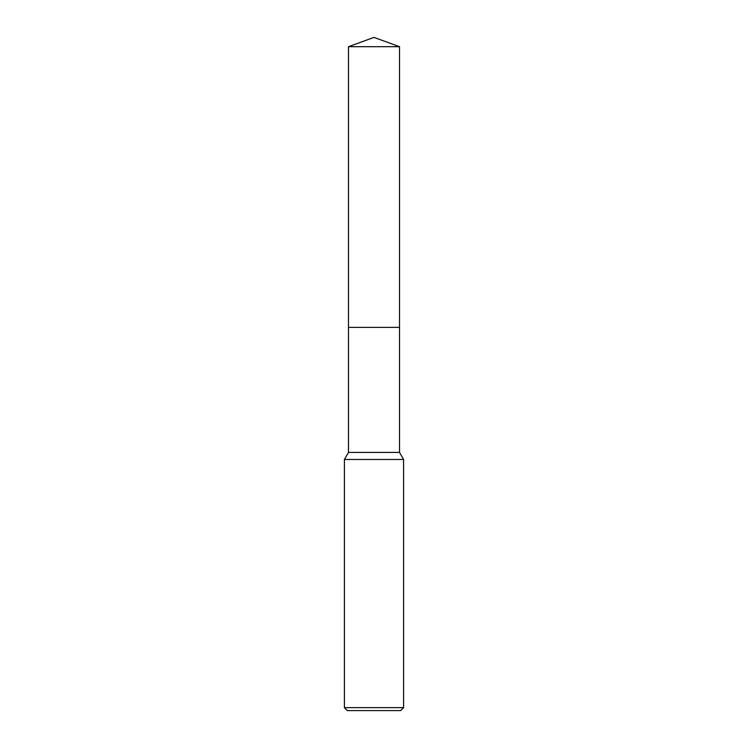 <?xml version="1.0" encoding="UTF-8"?>
<svg xmlns="http://www.w3.org/2000/svg" width="748" height="748" viewBox="0 0 748 748"><rect width="100%" height="100%" fill="white"/><g stroke="black" fill="none" stroke-linecap="round" stroke-linejoin="round"><path stroke-width="0.56" stroke-dasharray="3.74 2.81" d="M399.526 327.4L348.475 327.4L399.526 327.39M399.526 452.418L348.475 452.418M403.593 459.468L344.407 459.468M403.593 707.645L344.407 707.645M400.629 710.6L347.371 710.6M399.526 46.694L348.475 46.694"/><path stroke-width="1.12" d="M348.475 46.694L399.526 46.694L374 37.4L348.475 46.694L348.475 327.39L399.526 327.39L399.526 452.418L403.593 459.468L403.593 707.645L344.407 707.645L347.371 710.6L400.629 710.6L403.593 707.645M399.526 46.694L399.526 327.39L348.475 327.39L348.475 452.418L399.526 452.418M348.475 452.418L344.407 459.468L403.593 459.468M344.407 459.468L344.407 707.645"/></g></svg>
